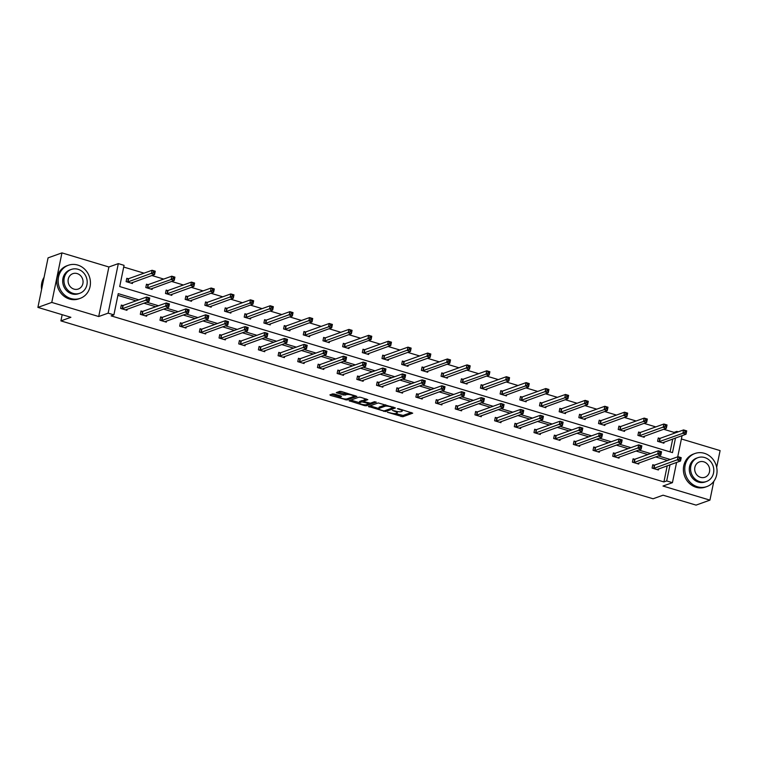 <?xml version="1.0" encoding="UTF-8"?>
<svg xmlns="http://www.w3.org/2000/svg" width="758" height="758" viewBox="0 0 758 758"><rect width="100%" height="100%" fill="white"/><g stroke="black" fill="none" stroke-linecap="round" stroke-linejoin="round"><path stroke-width="1.14" d="M387.376 412.248L402.801 416.767L412.722 413.167L398.755 408.742L397.429 408.685L399.693 409.528A4.415 1.033 -168.4 0 1 402.28 411.035A4.415 1.033 -168.4 0 1 401.911 411.338L401.096 411.632A4.415 1.033 -168.4 0 1 395.392 411.063L392.436 410.429L394.624 411.338A4.415 1.033 -168.4 0 1 397.211 412.854A4.415 1.033 -168.4 0 1 396.851 413.157L396.027 413.442A4.415 1.033 -168.4 0 1 390.323 412.883L387.376 412.248M61.948 252.888L51.771 302.423L98.711 316.531L108.887 266.987L61.948 252.888L48.067 257.862L37.9 307.397L70.892 317.308L60.905 320.89L653.064 498.773L663.06 495.201L696.052 505.112L709.933 500.138L713.79 481.358M716.67 467.326L720.1 450.603L681.395 438.977M37.9 307.397L51.771 302.423M334.449 394.065L332.667 393.895L329.91 394.88L330.602 395.439L347.003 400.006L356.923 396.406L341.498 391.545L339.717 391.365L336.287 392.644L343.346 395.003L346.776 394.586A3.695 0.862 -168.4 0 1 350.916 394.89A3.695 0.862 -168.4 0 1 353.702 396.32A3.695 0.862 -168.4 0 1 353.399 396.576L346.946 398.888A3.695 0.862 -168.4 0 1 342.805 398.585A3.695 0.862 -168.4 0 1 340.02 397.154A3.695 0.862 -168.4 0 1 340.323 396.898L341.507 396.415L340.702 395.951L334.449 394.065M676.581 462.418L672.431 482.656L662.994 486.039L709.933 500.138M672.431 482.656L666.689 480.932L670.006 464.768M138.818 299.836L118.248 293.649L113.889 314.873L111.113 315.868L663.913 481.927L666.689 480.932M113.889 314.873L108.148 313.149L118.324 263.613L124.056 265.338L119.707 286.552L672.498 452.621L675.501 437.991M98.711 316.531L108.148 313.149M368.435 406.449L385.519 411.585L395.439 407.975L378.242 402.934L368.435 406.449M364.484 405.615L349.059 400.755L358.979 397.145L360.761 397.325L367.82 399.674L363.736 401.2L364.427 401.759L370.359 403.19L374.499 401.702L376.309 402.157L366.266 405.795L364.484 405.615L364.655 404.781M62.175 314.693L60.905 320.89M147.895 284.629L146.483 284.203L145.801 287.547L152.102 289.442L152.339 288.324M187.264 296.454L185.852 296.027L185.17 299.382L191.471 301.277L191.708 300.149M226.633 308.279L225.221 307.862L224.529 311.206L230.839 313.101L231.076 311.974M266.001 320.103L264.589 319.686L263.898 323.031L270.208 324.926L270.445 323.808M305.37 331.938L303.958 331.511L303.266 334.856L309.577 336.751L309.814 335.633M344.738 343.762L343.327 343.336L342.635 346.681L348.945 348.576L349.182 347.458M384.107 355.587L382.695 355.161L382.004 358.506L388.314 360.41L388.541 359.283M423.476 367.412L422.064 366.986L421.372 370.34L427.683 372.235L427.91 371.107M462.844 379.237L461.433 378.82L460.741 382.165L467.051 384.06L467.279 382.942M502.213 391.071L500.801 390.645L500.109 393.989L506.42 395.884L506.647 394.766M541.582 402.896L540.17 402.47L539.478 405.814L545.788 407.709L546.016 406.591M580.95 414.721L579.538 414.294L578.847 417.639L585.157 419.534L585.384 418.416M620.319 426.546L618.907 426.119L618.215 429.473L624.526 431.368L624.753 430.241M659.678 438.37L658.276 437.953L657.584 441.298L663.894 443.193L664.122 442.066M670.081 451.891L672.725 438.986M673.871 433.396L674.08 432.392L663.676 429.265M655.812 426.906L643.987 423.352M636.133 420.993L624.308 417.44M616.443 415.081L604.619 411.528M596.764 409.168L584.939 405.615M577.075 403.256L565.25 399.703M557.395 397.334L545.57 393.79M537.706 391.422L525.891 387.878M518.027 385.509L506.202 381.956M498.338 379.597L486.522 376.044M478.658 373.685L466.833 370.131M458.969 367.772L447.154 364.219M439.289 361.86L427.465 358.307M419.6 355.947L407.785 352.394M399.921 350.035L388.096 346.482M380.232 344.123L368.416 340.569M360.552 338.21L348.727 334.657M340.863 332.288L329.048 328.745M321.184 326.376L309.359 322.832M301.495 320.463L289.679 316.92M281.815 314.551L269.99 310.998M262.126 308.639L250.311 305.086M242.446 302.726L230.621 299.173M222.757 296.814L210.942 293.261M203.078 290.901L191.253 287.348M183.398 284.989L171.573 281.436M163.709 279.077L151.884 275.524M144.029 273.164L123.706 267.053M639.998 432.458L638.587 432.032L637.904 435.386L644.205 437.281L644.442 436.153M600.63 420.633L599.218 420.207L598.536 423.551L604.837 425.456L605.074 424.328M561.261 408.808L559.849 408.382L559.167 411.727L565.468 413.622L565.705 412.504M521.892 396.984L520.481 396.557L519.798 399.902L526.109 401.797L526.336 400.679M482.524 385.149L481.112 384.732L480.43 388.077L486.74 389.972L486.968 388.854M443.155 373.324L441.743 372.908L441.061 376.252L447.372 378.147L447.599 377.02M403.787 361.5L402.375 361.073L401.693 364.427L408.003 366.322L408.23 365.195M364.418 349.675L363.006 349.249L362.324 352.593L368.634 354.488L368.862 353.37M325.049 337.85L323.638 337.424L322.955 340.768L329.266 342.663L329.493 341.545M285.681 326.025L284.269 325.599L283.587 328.944L289.897 330.839L290.125 329.721M246.312 314.191L244.9 313.774L244.218 317.119L250.528 319.014L250.756 317.896M206.953 302.366L205.541 301.94L204.849 305.294L211.16 307.189L211.387 306.061M167.584 290.541L166.173 290.115L165.481 293.469L171.791 295.364L172.019 294.237M128.216 278.717L126.804 278.29L126.112 281.635L132.423 283.53L132.65 282.412M674.08 432.392L676.856 431.397L678.268 431.823M108.887 266.987L118.324 263.613M682.077 435.642L677.728 456.828M676.648 432.401L676.856 431.397M670.29 459.49L658.475 455.937M650.61 453.578L638.786 450.025M630.921 447.665L619.106 444.112M611.242 441.753L599.417 438.2M591.553 435.841L579.737 432.287M571.873 429.928L560.048 426.375M552.184 424.006L540.369 420.463M532.504 418.094L520.68 414.55M512.815 412.181L501 408.638M493.136 406.269L481.311 402.716M473.456 400.357L461.631 396.804M453.767 394.444L441.942 390.891M434.088 388.532L422.263 384.979M414.399 382.619L402.583 379.066M394.719 376.707L382.894 373.154M375.03 370.795L363.215 367.242M355.35 364.882L343.526 361.329M335.661 358.96L323.846 355.417M315.982 353.048L304.157 349.504M296.293 347.136L284.477 343.592M276.613 341.223L264.788 337.67M256.924 335.311L245.109 331.758M237.245 329.398L225.42 325.845M217.555 323.486L205.74 319.933M197.876 317.574L186.051 314.02M178.187 311.661L166.372 308.108M158.507 305.749L146.682 302.196M667.514 460.485L655.698 456.932M647.834 454.573L636.009 451.019M628.145 448.66L616.33 445.107M608.466 442.748L596.641 439.195M588.776 436.835L576.961 433.282M569.097 430.914L557.272 427.37M549.417 425.001L537.593 421.457M529.728 419.089L517.904 415.536M510.049 413.176L498.224 409.623M490.36 407.264L478.544 403.711M470.68 401.352L458.855 397.798M450.991 395.439L439.176 391.886M431.311 389.527L419.487 385.974M411.622 383.614L399.807 380.061M391.943 377.702L380.118 374.149M372.254 371.79L360.438 368.236M352.574 365.868L340.749 362.324M332.885 359.955L321.07 356.412M313.206 354.043L301.381 350.499M293.517 348.13L281.701 344.577M273.837 342.218L262.012 338.665M254.148 336.306L242.333 332.753M234.468 330.393L222.644 326.84M214.779 324.481L202.964 320.928M195.1 318.568L183.275 315.015M175.411 312.656L163.595 309.103M155.731 306.744L143.906 303.191M136.052 300.822L117.897 295.374M663.913 481.927L667.23 465.763M127.154 309.188L126.927 310.306L120.617 308.411L121.308 305.067L122.711 305.493M146.844 315.101L146.607 316.228L140.296 314.324L140.988 310.979L142.4 311.405M166.523 321.013L166.296 322.141L159.985 320.246L160.668 316.891L162.079 317.318M186.212 326.925L185.975 328.053L179.665 326.158L180.357 322.804L181.768 323.23M205.892 332.838L205.664 333.965L199.354 332.07L200.036 328.726L201.448 329.143M225.581 338.76L225.344 339.878L219.034 337.983L219.725 334.638L221.137 335.055M245.26 344.672L245.033 345.79L238.723 343.895L239.405 340.55L240.817 340.967M264.94 350.584L264.713 351.703L258.402 349.808L259.094 346.463L260.506 346.889M284.629 356.497L284.402 357.615L278.091 355.72L278.773 352.375L280.185 352.802M304.309 362.409L304.081 363.527L297.771 361.632L298.462 358.288L299.874 358.714M323.998 368.322L323.77 369.44L317.46 367.545L318.142 364.2L319.554 364.626M343.677 374.234L343.45 375.352L337.139 373.457L337.831 370.112L339.243 370.539M363.366 380.146L363.139 381.274L356.829 379.37L357.511 376.025L358.922 376.451M383.046 386.059L382.818 387.186L376.508 385.291L377.2 381.937L378.612 382.364M402.735 391.971L402.507 393.099L396.197 391.204L396.879 387.85L398.291 388.276M422.414 397.884L422.187 399.011L415.877 397.116L416.568 393.772L417.98 394.188M442.104 403.806L441.867 404.924L435.566 403.029L436.248 399.684L437.66 400.101M461.783 409.718L461.556 410.836L455.245 408.941L455.937 405.596L457.349 406.013M481.472 415.63L481.235 416.748L474.934 414.853L475.617 411.509L477.028 411.935M501.152 421.543L500.924 422.661L494.614 420.766L495.306 417.421L496.717 417.848M520.841 427.455L520.604 428.573L514.303 426.678L514.985 423.334L516.397 423.76M540.52 433.368L540.293 434.486L533.983 432.591L534.674 429.246L536.086 429.672M560.209 439.28L559.972 440.398L553.662 438.503L554.354 435.158L555.766 435.585M579.889 445.192L579.662 446.32L573.351 444.415L574.033 441.071L575.445 441.497M599.578 451.105L599.341 452.232L593.031 450.337L593.722 446.983L595.134 447.409M619.258 457.017L619.03 458.145L612.72 456.25L613.402 452.896L614.814 453.322M638.947 462.93L638.71 464.057L632.399 462.162L633.091 458.808L634.503 459.234M658.626 468.851L658.399 469.969L652.088 468.074L652.771 464.73L654.182 465.147M395.6 413.546L403.076 415.431L411.272 412.494M393.089 407.633L393.989 407.311M370.046 405.871L378.801 408.496M383.141 410.722L384.391 410.845L392.995 407.766L390.711 406.828A4.415 1.033 -168.4 0 0 385.007 406.26L379.123 408.363A4.415 1.033 -168.4 0 0 378.763 408.666A4.415 1.033 -168.4 0 0 381.34 410.182L383.141 410.722M385.708 404.819A4.415 1.033 -168.4 0 0 385.282 404.924L385.007 406.26M378.763 408.666L379.038 407.33A4.415 1.033 -168.4 0 1 379.398 407.027L385.282 404.924M359.358 402.659L350.783 400.082M366.37 399.011L363.963 400.082M369.951 403.237L368.625 403.711M359.605 402.678A3.695 0.862 -168.4 0 0 359.301 402.924A3.695 0.862 -168.4 0 0 362.087 404.365A3.695 0.862 -168.4 0 0 366.228 404.668L368.511 403.853L367.81 403.284L361.879 401.863L359.605 402.678L359.879 401.333A3.695 0.862 -168.4 0 0 359.576 401.588L359.301 402.924M363.755 400.65L362.153 400.518L361.879 401.863M359.879 401.333L362.153 400.518M347.117 393.222A3.695 0.862 -168.4 0 0 347.05 393.25L346.776 394.586M338.011 391.971L343.62 393.658L347.05 393.25M353.683 396.377L355.474 395.733M331.53 394.302L340.077 396.87M662.549 442.786L686.028 434.22L682.873 433.273L658.996 441.724M684.749 432.297L686.009 432.676L686.284 431.34L685.024 430.961L684.749 432.297L682.873 433.273L683.555 429.928L660.133 438.323L658.171 438.437M685.024 430.961L683.555 429.928L686.71 430.876L686.028 434.22L686.009 432.676M652.676 465.213L654.637 465.099L678.059 456.704L681.215 457.652L680.532 461.006L657.053 469.562M680.513 459.452L680.532 461.006L677.377 460.059L678.059 456.704L679.528 457.737L679.253 459.073L680.513 459.452L680.788 458.116L679.528 457.737M653.5 468.501L679.253 459.073M697.474 486.778A17.567 15.946 70.3 0 0 706.835 486.579A17.567 15.946 70.3 0 0 717.002 469.704A17.567 15.946 70.3 0 0 704.343 453.303A17.567 15.946 70.3 0 0 694.982 453.492A17.567 15.946 70.3 0 0 684.815 470.377A17.567 15.946 70.3 0 0 697.474 486.778M694.982 453.492L693.598 453.995A17.567 15.946 70.3 0 0 683.432 470.87A17.567 15.946 70.3 0 0 696.081 487.271A17.567 15.946 70.3 0 0 705.442 487.072L706.835 486.579M706.447 481.491L705.177 481.946A12.649 11.484 -109.7 0 1 698.431 482.088A12.649 11.484 -109.7 0 1 689.325 470.282A12.649 11.484 -109.7 0 1 696.64 458.126L697.919 457.671A12.649 11.484 70.3 0 0 690.604 469.818A12.649 11.484 70.3 0 0 699.71 481.633A12.649 11.484 70.3 0 0 706.447 481.491A12.649 11.484 70.3 0 0 713.771 469.344A12.649 11.484 70.3 0 0 704.656 457.529A12.649 11.484 70.3 0 0 697.919 457.671M703.775 461.811A8.149 7.4 70.3 0 0 699.435 461.906A8.149 7.4 70.3 0 0 694.716 469.733A8.149 7.4 70.3 0 0 700.591 477.351A8.149 7.4 70.3 0 0 704.931 477.256A8.149 7.4 70.3 0 0 709.649 469.429A8.149 7.4 70.3 0 0 703.775 461.811M70.864 298.538A17.567 15.946 70.3 0 0 80.225 298.339A17.567 15.946 70.3 0 0 90.392 281.464A17.567 15.946 70.3 0 0 77.733 265.063A17.567 15.946 70.3 0 0 68.372 265.262A17.567 15.946 70.3 0 0 58.205 282.137A17.567 15.946 70.3 0 0 70.864 298.538M68.372 265.262L66.988 265.755A17.567 15.946 70.3 0 0 56.822 282.63A17.567 15.946 70.3 0 0 69.471 299.031A17.567 15.946 70.3 0 0 78.832 298.841L80.225 298.339M79.836 293.251L78.567 293.706A12.649 11.484 -109.7 0 1 71.82 293.848A12.649 11.484 -109.7 0 1 62.715 282.042A12.649 11.484 -109.7 0 1 70.03 269.886L71.309 269.431A12.649 11.484 70.3 0 0 63.994 281.588A12.649 11.484 70.3 0 0 73.1 293.393A12.649 11.484 70.3 0 0 79.836 293.251A12.649 11.484 70.3 0 0 87.161 281.104A12.649 11.484 70.3 0 0 78.046 269.289A12.649 11.484 70.3 0 0 71.309 269.431M77.164 273.581A8.149 7.4 70.3 0 0 72.825 273.666A8.149 7.4 70.3 0 0 68.106 281.493A8.149 7.4 70.3 0 0 73.981 289.111A8.149 7.4 70.3 0 0 78.32 289.016A8.149 7.4 70.3 0 0 83.039 281.19A8.149 7.4 70.3 0 0 77.164 273.581M44.068 277.333A17.567 15.946 70.3 0 0 41.586 289.433M642.793 436.854L666.339 428.308L663.184 427.36L663.875 424.016L640.453 432.411L638.482 432.524M665.335 425.049L663.875 424.016L667.031 424.963L666.339 428.308L666.595 425.428L665.335 425.049L665.06 426.384L666.32 426.763M665.06 426.384L639.307 435.803M623.18 430.961L646.659 422.396L643.504 421.448L619.627 429.89M645.38 420.472L646.64 420.851L646.915 419.515L645.655 419.136L645.38 420.472L643.504 421.448L644.196 418.103L620.764 426.489L618.803 426.612M645.655 419.136L644.196 418.103L647.341 419.051L646.659 422.396L646.64 420.851M632.987 459.301L634.958 459.187L658.38 450.792L661.535 451.74L660.843 455.084L637.298 463.631M660.824 453.54L660.843 455.084L657.688 454.137L658.38 450.792L659.839 451.825L659.564 453.161L660.824 453.54L661.099 452.204L659.839 451.825M633.811 462.588L659.564 453.161M613.307 453.388L615.269 453.265L638.691 444.88L641.846 445.827L641.164 449.172L617.618 457.718M641.145 447.627L641.164 449.172L638.009 448.224L638.691 444.88L640.159 445.912L639.885 447.248L641.145 447.627L641.42 446.291L640.159 445.912M614.132 456.667L639.885 447.248M603.425 425.03L626.97 416.483L623.825 415.536L624.507 412.191L601.085 420.576L599.114 420.699M625.966 413.224L624.507 412.191L627.662 413.138L626.97 416.483L627.226 413.603L625.966 413.224L625.691 414.56L626.951 414.939M625.691 414.56L599.948 423.978M593.618 447.476L595.589 447.353L619.011 438.967L622.166 439.915L621.475 443.259L597.929 451.806M621.456 441.715L621.475 443.259L618.32 442.312L619.011 438.967L620.47 440L620.196 441.336L621.456 441.715L621.731 440.379L620.47 440M594.443 450.754L620.196 441.336M583.812 419.136L607.291 410.571L604.135 409.623L580.258 418.065M606.012 408.647L607.272 409.026L607.546 407.69L606.286 407.311L606.012 408.647L604.135 409.623L604.827 406.279L581.405 414.664L579.434 414.787M606.286 407.311L604.827 406.279L607.973 407.226L607.291 410.571L607.272 409.026M573.939 441.563L575.9 441.44L599.322 433.055L602.477 434.002L601.795 437.347L578.316 445.912M601.776 435.803L601.795 437.347L598.64 436.4L599.322 433.055L600.791 434.088L600.516 435.424L601.776 435.803L602.051 434.467L600.791 434.088M574.763 444.842L600.516 435.424M564.056 413.205L587.602 404.658L584.456 403.711L585.138 400.366L561.716 408.751L559.755 408.875M586.597 401.389L585.138 400.366L588.293 401.314L587.602 404.658L587.867 401.768L586.597 401.389L586.322 402.735L587.592 403.114M586.322 402.735L560.579 412.153M554.25 435.651L556.22 435.528L579.643 427.142L582.798 428.09L582.106 431.435L558.561 439.981M582.087 429.89L582.106 431.435L578.951 430.487L579.643 427.142L581.102 428.175L580.827 429.511L582.087 429.89L582.362 428.554L581.102 428.175M555.074 438.929L580.827 429.511M544.443 407.311L567.922 398.746L564.767 397.798L540.89 406.241M566.643 396.822L567.903 397.201L568.178 395.856L566.918 395.477L566.643 396.822L564.767 397.798L565.459 394.454L542.036 402.839L540.066 402.962M566.918 395.477L565.459 394.454L568.614 395.401L567.922 398.746L567.903 397.201M534.57 429.739L536.531 429.615L559.954 421.23L563.109 422.178L562.427 425.522L538.947 434.088M562.408 423.978L562.427 425.522L559.271 424.575L559.954 421.23L561.422 422.253L561.147 423.599L562.408 423.978L562.682 422.632L561.422 422.253M535.394 433.017L561.147 423.599M524.697 401.37L548.242 392.834L545.087 391.886L545.769 388.541L522.347 396.927L520.386 397.05M547.229 389.565L545.769 388.541L548.925 389.489L548.242 392.834L548.498 389.944L547.229 389.565L546.954 390.91L548.224 391.289M546.954 390.91L521.21 400.328M514.881 423.826L516.852 423.703L540.274 415.318L543.429 416.265L542.737 419.61L519.192 428.147M542.719 418.065L542.737 419.61L539.582 418.662L540.274 415.318L541.733 416.341L541.458 417.686L542.719 418.065L542.993 416.72L541.733 416.341M515.715 427.105L541.458 417.686M505.074 395.477L528.553 386.921L525.398 385.974L501.521 394.416M527.274 384.988L528.534 385.377L528.809 384.031L527.549 383.652L527.274 384.988L525.398 385.974L526.09 382.619L502.668 391.014L500.697 391.128M527.549 383.652L526.09 382.619L529.245 383.576L528.553 386.921L528.534 385.377M495.201 417.914L497.172 417.791L520.594 409.405L523.74 410.353L523.058 413.697L499.513 422.234M523.039 412.153L523.058 413.697L519.903 412.75L520.594 409.405L522.054 410.429L521.779 411.774L523.039 412.153L523.314 410.808L522.054 410.429M496.026 421.192L521.779 411.774M485.328 389.546L508.874 381.009L505.719 380.061L506.401 376.707L482.979 385.102L481.017 385.216M507.86 377.74L506.401 376.707L509.556 377.655L508.874 381.009L509.13 378.119L507.86 377.74L507.585 379.076L508.855 379.455M507.585 379.076L481.842 388.503M465.706 383.652L489.185 375.096L486.03 374.149L462.153 382.591M487.906 373.163L489.166 373.542L489.441 372.206L488.18 371.827L487.906 373.163L486.03 374.149L486.721 370.795L463.299 379.19L461.328 379.303M488.18 371.827L486.721 370.795L489.876 371.742L489.185 375.096L489.166 373.542M445.96 377.721L469.505 369.174L466.35 368.227L467.032 364.882L443.61 373.277L441.649 373.391M468.491 365.915L467.032 364.882L470.187 365.83L469.505 369.174L469.761 366.294L468.491 365.915L468.217 367.251L469.486 367.63M468.217 367.251L442.473 376.679M426.337 371.827L449.816 363.262L446.661 362.315L422.784 370.757M448.537 361.339L449.797 361.718L450.072 360.382L448.812 360.003L448.537 361.339L446.661 362.315L447.353 358.97L423.93 367.365L421.96 367.478M448.812 360.003L447.353 358.97L450.508 359.917L449.816 363.262L449.797 361.718M406.591 365.896L430.137 357.35L426.981 356.402L427.664 353.057L404.241 361.443L402.28 361.566M429.132 354.09L427.664 353.057L430.819 354.005L430.137 357.35L430.392 354.469L429.132 354.09L428.857 355.426L430.118 355.805M428.857 355.426L403.104 364.844M386.902 359.984L410.448 351.437L407.292 350.49L407.984 347.145L384.562 355.53L382.591 355.654M409.443 348.178L407.984 347.145L411.139 348.093L410.448 351.437L410.703 348.557L409.443 348.178L409.168 349.514L410.429 349.893M409.168 349.514L383.415 358.932M367.223 354.071L390.768 345.525L387.613 344.577L388.295 341.233L364.873 349.618L362.911 349.741M389.764 342.265L388.295 341.233L391.45 342.18L390.768 345.525L391.024 342.644L389.764 342.265L389.489 343.601L390.749 343.98M389.489 343.601L363.736 353.02M347.6 348.178L371.079 339.612L367.924 338.665L344.047 347.107M369.8 337.689L371.06 338.068L371.335 336.723L370.075 336.344L369.8 337.689L367.924 338.665L368.615 335.32L345.193 343.706L343.222 343.829M370.075 336.344L368.615 335.32L371.771 336.268L371.079 339.612L371.06 338.068M327.854 342.246L351.399 333.7L348.244 332.753L348.926 329.408L325.504 337.793L323.543 337.916M350.395 330.431L348.926 329.408L352.082 330.355L351.399 333.7L351.655 330.81L350.395 330.431L350.12 331.777L351.38 332.156M350.12 331.777L324.367 341.195M308.231 336.344L331.71 327.788L328.555 326.84L304.678 335.282M330.431 325.864L331.691 326.243L331.966 324.898L330.706 324.519L330.431 325.864L328.555 326.84L329.247 323.495L305.825 331.881L303.854 332.004M330.706 324.519L329.247 323.495L332.402 324.443L331.71 327.788L331.691 326.243M475.512 411.992L477.483 411.878L500.905 403.483L504.061 404.431L503.369 407.785L479.823 416.322M503.35 406.231L503.369 407.785L500.223 406.838L500.905 403.483L502.365 404.516L502.09 405.852L503.35 406.231L503.634 404.895L502.365 404.516M476.346 415.28L502.09 405.852M455.833 406.08L457.804 405.966L481.226 397.571L484.381 398.519L483.689 401.873L460.21 410.429M483.67 400.319L483.689 401.873L480.534 400.925L481.226 397.571L482.685 398.604L482.41 399.94L483.67 400.319L483.945 398.983L482.685 398.604M456.657 409.367L482.41 399.94M436.153 400.167L438.115 400.053L461.537 391.659L464.692 392.606L464.01 395.96L440.464 404.497M463.991 394.406L464.01 395.96L460.855 395.013L461.537 391.659L462.996 392.691L462.721 394.027L463.991 394.406L464.266 393.07L462.996 392.691M436.978 403.455L462.721 394.027M416.464 394.255L418.435 394.141L441.857 385.746L445.012 386.694L444.321 390.038L420.842 398.604M444.302 388.494L444.321 390.038L441.165 389.091L441.857 385.746L443.316 386.779L443.042 388.115L444.302 388.494L444.576 387.158L443.316 386.779M417.288 397.543L443.042 388.115M396.785 388.342L398.746 388.229L422.168 379.834L425.323 380.781L424.641 384.126L401.096 392.672M424.622 382.582L424.641 384.126L421.486 383.178L422.168 379.834L423.627 380.867L423.352 382.203L424.622 382.582L424.897 381.246L423.627 380.867M397.609 391.621L423.352 382.203M377.096 382.43L379.066 382.307L402.489 373.921L405.644 374.869L404.952 378.214L381.473 386.779M404.933 376.669L404.952 378.214L401.797 377.266L402.489 373.921L403.948 374.954L403.673 376.29L404.933 376.669L405.208 375.333L403.948 374.954M377.92 385.708L403.673 376.29M357.416 376.518L359.377 376.394L382.799 368.009L385.955 368.957L385.272 372.301L361.727 380.848M385.254 370.757L385.272 372.301L382.117 371.354L382.799 368.009L384.259 369.042L383.984 370.378L385.254 370.757L385.528 369.421L384.259 369.042M358.24 379.796L383.984 370.378M337.727 370.605L339.698 370.482L363.12 362.097L366.275 363.044L365.583 366.389L342.104 374.954M365.564 364.844L365.583 366.389L362.428 365.441L363.12 362.097L364.579 363.129L364.304 364.465L365.564 364.844L365.839 363.508L364.579 363.129M338.551 373.884L364.304 364.465M318.047 364.693L320.009 364.57L343.431 356.184L346.586 357.132L345.904 360.476L322.358 369.023M345.885 358.932L345.904 360.476L342.749 359.529L343.431 356.184L344.899 357.207L344.625 358.553L345.885 358.932L346.16 357.587L344.899 357.207M318.872 367.971L344.625 358.553M298.358 358.78L300.329 358.657L323.751 350.272L326.906 351.219L326.215 354.564L302.736 363.129M326.196 353.02L326.215 354.564L323.06 353.616L323.751 350.272L325.21 351.295L324.936 352.641L326.196 353.02L326.471 351.674L325.21 351.295M299.183 362.059L324.936 352.641M288.485 330.412L312.031 321.875L308.876 320.928L309.558 317.574L286.136 325.968L284.174 326.082M311.026 318.606L309.558 317.574L312.713 318.531L312.031 321.875L312.287 318.985L311.026 318.606L310.752 319.952L312.012 320.331M310.752 319.952L284.999 329.37M278.679 352.868L280.64 352.745L304.062 344.359L307.217 345.307L306.535 348.652L282.99 357.189M306.516 347.107L306.535 348.652L303.38 347.704L304.062 344.359L305.531 345.383L305.256 346.728L306.516 347.107L306.791 345.762L305.531 345.383M279.503 356.146L305.256 346.728M268.796 324.5L292.342 315.963L289.186 315.015L289.878 311.661L266.456 320.056L264.485 320.17M291.337 312.694L289.878 311.661L293.033 312.609L292.342 315.963L292.597 313.073L291.337 312.694L291.063 314.03L292.323 314.409M291.063 314.03L265.309 323.458M258.99 346.946L260.96 346.832L284.383 338.438L287.538 339.385L286.846 342.739L263.367 351.295M286.827 341.195L286.846 342.739L283.691 341.792L284.383 338.438L285.842 339.47L285.567 340.806L286.827 341.195L287.102 339.849L285.842 339.47M259.814 350.234L285.567 340.806M249.117 318.587L272.662 310.05L269.507 309.103L270.189 305.749L246.767 314.144L244.806 314.257M271.658 306.782L270.189 305.749L273.344 306.696L272.662 310.05L272.918 307.161L271.658 306.782L271.383 308.118L272.643 308.497M271.383 308.118L245.63 317.545M239.31 341.034L241.271 340.92L264.694 332.525L267.849 333.473L267.167 336.827L243.621 345.364M267.148 335.273L267.167 336.827L264.011 335.879L264.694 332.525L266.162 333.558L265.887 334.894L267.148 335.273L267.422 333.937L266.162 333.558M240.134 344.321L265.887 334.894M229.494 312.694L252.973 304.129L249.818 303.181L225.941 311.633M251.694 302.205L252.954 302.584L253.229 301.248L251.969 300.869L251.694 302.205L249.818 303.181L250.51 299.836L227.087 308.231L225.117 308.345M251.969 300.869L250.51 299.836L253.665 300.784L252.973 304.129L252.954 302.584M219.621 335.121L221.592 335.008L245.014 326.613L248.169 327.56L247.478 330.914L223.998 339.47M247.459 329.36L247.478 330.914L244.322 329.967L245.014 326.613L246.473 327.646L246.198 328.981L247.459 329.36L247.733 328.024L246.473 327.646M220.445 338.409L246.198 328.981M209.748 306.763L233.293 298.216L230.138 297.269L230.82 293.924L207.398 302.319L205.437 302.433M232.289 294.957L230.82 293.924L233.976 294.871L233.293 298.216L233.549 295.336L232.289 294.957L232.014 296.293L233.274 296.672M232.014 296.293L206.261 305.711M199.941 329.209L201.903 329.095L225.325 320.7L228.48 321.648L227.798 324.993L204.253 333.539M227.779 323.448L227.798 324.993L224.643 324.045L225.325 320.7L226.794 321.733L226.519 323.069L227.779 323.448L228.054 322.112L226.794 321.733M200.766 332.497L226.519 323.069M190.125 300.869L213.604 292.304L210.449 291.356L186.582 299.798M212.325 290.38L213.585 290.759L213.86 289.423L212.6 289.044L212.325 290.38L210.449 291.356L211.141 288.012L187.719 296.397L185.748 296.52M212.6 289.044L211.141 288.012L214.296 288.959L213.604 292.304L213.585 290.759M180.252 323.296L182.223 323.183L205.645 314.788L208.801 315.735L208.109 319.08L184.564 327.627M208.09 317.536L208.109 319.08L204.954 318.133L205.645 314.788L207.105 315.821L206.83 317.157L208.09 317.536L208.365 316.2L207.105 315.821M181.077 326.575L206.83 317.157M170.379 294.938L193.925 286.391L190.77 285.444L191.461 282.099L168.03 290.485L166.068 290.608M192.92 283.132L191.461 282.099L194.607 283.047L193.925 286.391L194.181 283.511L192.92 283.132L192.646 284.468L193.906 284.847M192.646 284.468L166.893 293.886M160.573 317.384L162.534 317.261L185.956 308.876L189.112 309.823L188.429 313.168L164.884 321.714M188.41 311.623L188.429 313.168L185.274 312.22L185.956 308.876L187.425 309.908L187.15 311.244L188.41 311.623L188.685 310.287L187.425 309.908M161.397 320.662L187.15 311.244M150.757 289.044L174.236 280.479L171.09 279.531L147.213 287.974M172.957 278.556L174.217 278.935L174.492 277.599L173.231 277.22L172.957 278.556L171.09 279.531L171.772 276.187L148.35 284.572L146.379 284.695M173.231 277.22L171.772 276.187L174.927 277.134L174.236 280.479L174.217 278.935M140.884 311.472L142.855 311.349L166.277 302.963L169.432 303.911L168.74 307.255L145.261 315.821M168.721 305.711L168.74 307.255L165.585 306.308L166.277 302.963L167.736 303.996L167.461 305.332L168.721 305.711L168.996 304.375L167.736 303.996M141.708 314.75L167.461 305.332M131.011 283.113L154.556 274.567L151.401 273.619L152.093 270.274L128.671 278.66L126.7 278.783M153.552 271.298L152.093 270.274L155.248 271.222L154.556 274.567L154.812 271.677L153.552 271.298L153.277 272.643L154.537 273.022M153.277 272.643L127.524 282.061M121.204 305.559L123.166 305.436L146.588 297.051L149.743 297.998L149.061 301.343L125.515 309.889M149.042 299.798L149.061 301.343L145.906 300.395L146.588 297.051L148.056 298.084L147.782 299.419L149.042 299.798L149.317 298.462L148.056 298.084M122.029 308.838L147.782 299.419M394.729 410.864L394.624 411.338M399.788 409.055L399.693 409.528M403.076 415.431L402.801 416.767M401.295 415.251L401.02 416.597M385.775 410.353L385.519 411.585M383.851 410.864L383.738 411.404M369.307 406.136L369.127 407.018M392.606 406.894L392.511 407.368M390.815 406.354L390.711 406.828M379.398 407.027L379.123 408.363M350.044 400.347L349.864 401.228M364.011 399.854L363.736 401.2M366.512 404.564L366.266 405.795M367.914 402.811L367.81 403.284M363.774 401.494L363.66 402.034M340.522 395.894L340.323 396.898M345.402 393.838L345.127 395.174M343.62 393.658L343.346 395.003M337.272 392.237L337.092 393.118M347.259 398.774L347.003 400.006M345.392 399.002L345.222 399.836M330.791 394.558L330.602 395.439M660.133 438.323L659.451 441.668M659.839 438.37L659.147 441.715M653.652 468.491L654.344 465.147M653.955 468.444L654.637 465.099M640.453 432.411L639.761 435.755M640.15 432.448L639.468 435.803M620.764 426.489L620.082 429.843M620.47 426.536L619.779 429.89M633.972 462.579L634.654 459.234M634.266 462.532L634.958 459.187M614.283 456.667L614.975 453.312M614.586 456.619L615.269 453.265M601.085 420.576L600.393 423.93M600.791 420.624L600.099 423.978M594.604 450.754L595.286 447.4M594.897 450.707L595.589 447.353M581.405 414.664L580.713 418.009M581.102 414.711L580.42 418.056M574.915 444.842L575.606 441.488M575.218 444.794L575.9 441.44M561.716 408.751L561.034 412.096M561.422 408.799L560.731 412.144M555.235 438.92L555.917 435.575M555.529 438.873L556.22 435.528M542.036 402.839L541.345 406.184M541.733 402.886L541.051 406.231M535.546 433.007L536.238 429.663M535.849 432.96L536.531 429.615M522.347 396.927L521.665 400.271M522.054 396.974L521.362 400.319M515.866 427.095L516.549 423.75M516.16 427.048L516.852 423.703M502.668 391.014L501.976 394.359M502.365 391.062L501.682 394.406M496.177 421.183L496.869 417.838M496.481 421.135L497.172 417.791M482.979 385.102L482.296 388.447M482.685 385.149L481.993 388.494M463.299 379.19L462.607 382.534M462.996 379.237L462.314 382.582M443.61 373.277L442.928 376.622M443.316 373.324L442.625 376.669M423.93 367.365L423.239 370.709M423.627 367.403L422.945 370.757M404.241 361.443L403.559 364.797M403.948 361.49L403.256 364.844M384.562 355.53L383.87 358.885M384.259 355.578L383.576 358.932M364.873 349.618L364.191 352.972M364.579 349.665L363.887 353.01M345.193 343.706L344.502 347.05M344.89 343.753L344.208 347.098M325.504 337.793L324.822 341.138M325.21 337.841L324.519 341.185M305.825 331.881L305.133 335.226M305.521 331.928L304.839 335.273M476.498 415.27L477.189 411.926M476.801 415.223L477.483 411.878M456.818 409.358L457.5 406.013M457.112 409.311L457.804 405.966M437.129 403.446L437.821 400.101M437.432 403.398L438.115 400.053M417.45 397.533L418.132 394.188M417.743 397.486L418.435 394.141M397.761 391.621L398.452 388.267M398.064 391.573L398.746 388.229M378.081 385.708L378.763 382.354M378.375 385.661L379.066 382.307M358.392 379.796L359.084 376.442M358.695 379.749L359.377 376.394M338.712 373.874L339.394 370.529M339.006 373.827L339.698 370.482M319.023 367.962L319.715 364.617M319.326 367.914L320.009 364.57M299.344 362.049L300.026 358.705M299.637 362.002L300.329 358.657M286.136 325.968L285.453 329.313M285.842 326.016L285.15 329.36M279.655 356.137L280.346 352.792M279.958 356.089L280.64 352.745M266.456 320.056L265.764 323.401M266.153 320.103L265.471 323.448M259.975 350.224L260.657 346.88M260.269 350.177L260.96 346.832M246.767 314.144L246.085 317.488M246.473 314.191L245.781 317.536M240.286 344.312L240.978 340.967M240.589 344.265L241.271 340.92M227.087 308.231L226.396 311.576M226.784 308.279L226.102 311.623M220.606 338.4L221.289 335.055M220.9 338.352L221.592 335.008M207.398 302.319L206.716 305.663M207.105 302.357L206.413 305.711M200.917 332.487L201.609 329.143M201.221 332.44L201.903 329.095M187.719 296.397L187.027 299.751M187.416 296.444L186.733 299.798M181.238 326.575L181.92 323.221M181.532 326.527L182.223 323.183M168.03 290.485L167.347 293.839M167.736 290.532L167.044 293.886M161.549 320.662L162.24 317.308M161.852 320.615L162.534 317.261M148.35 284.572L147.668 287.926M148.056 284.62L147.365 287.964M141.869 314.75L142.551 311.396M142.163 314.703L142.855 311.349M128.671 278.66L127.979 282.004M128.367 278.707L127.685 282.052M122.18 308.828L122.872 305.483M122.483 308.79L123.166 305.436M397.476 411.556L397.211 412.854M402.517 409.87L402.28 411.035M393.203 407.074L393.08 407.7M363.897 399.949L363.622 401.295M368.758 403.066L368.615 403.758M340.295 395.818L340.02 397.154M353.92 395.269L353.702 396.32"/></g></svg>
